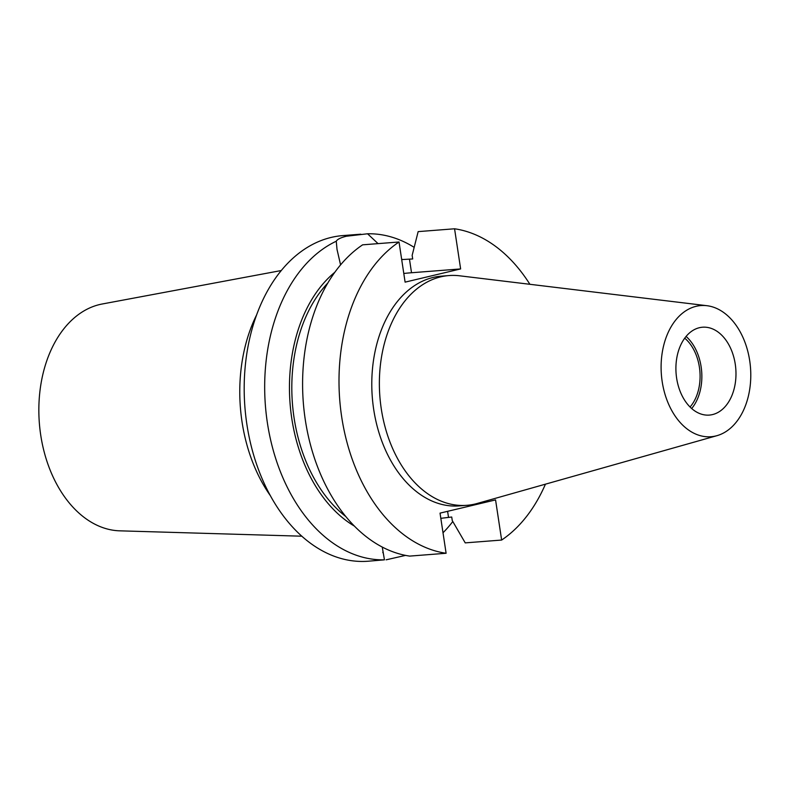 <?xml version="1.0" encoding="UTF-8"?>
<svg xmlns="http://www.w3.org/2000/svg" width="790" height="790" viewBox="0 0 790 790"><rect width="100%" height="100%" fill="white"/><g stroke="black" fill="none" stroke-linecap="round" stroke-linejoin="round"><path stroke-width="1.19" d="M281.22 270.545L102.147 304.012A114.056 77.489 85.6 0 0 99.599 304.555A114.056 77.489 85.6 0 0 39.5 424.892A114.056 77.489 85.6 0 0 119.794 530.831L301.889 536.203M378.064 243.636L367.557 233.781L346.346 236.24C340.688 237.652 337.33 239.311 336.264 241.227A163.303 110.956 85.6 0 0 267.356 422.66A163.303 110.956 85.6 0 0 384.444 559.833L382.261 547.036M529.893 284.291A163.303 110.956 85.6 0 0 454.566 228.784L418.157 231.618L412.153 255.368L412.696 258.962L401.695 259.584M454.566 228.784L460.629 268.926L411.521 272.748A41.732 3.259 -8.6 0 0 403.789 273.459M699.377 327.712A44.062 29.941 85.6 0 0 676.319 375.803A44.062 29.941 85.6 0 0 709.361 415.086A44.062 29.941 85.6 0 0 712.511 414.582A44.062 29.941 85.6 0 0 735.569 366.491A44.062 29.941 85.6 0 0 702.527 327.218A44.062 29.941 85.6 0 0 699.377 327.712M715.75 435.981A65.777 44.694 85.6 0 0 717.014 435.655A65.777 44.694 85.6 0 0 750.5 367.686A65.777 44.694 85.6 0 0 706.912 305.7A65.777 44.694 85.6 0 0 696.138 306.313A65.777 44.694 85.6 0 0 662.178 381.56A65.777 44.694 85.6 0 0 715.75 435.981M706.912 305.7L459.612 275.799A115.222 78.289 85.6 0 0 448.987 275.562A115.222 78.289 85.6 0 0 440.741 276.856A115.222 78.289 85.6 0 0 380.454 402.614A115.222 78.289 85.6 0 0 466.851 505.314A115.222 78.289 85.6 0 0 475.096 504.02A115.222 78.289 85.6 0 0 477.308 503.437L717.014 435.655M448.987 275.562L441.403 276.154A115.222 78.289 85.6 0 0 433.157 277.448A115.222 78.289 85.6 0 0 372.87 403.196A115.222 78.289 85.6 0 0 459.267 505.896L466.851 505.314M360.793 234.196L342.86 235.588A163.303 110.956 85.6 0 0 331.178 237.425A163.303 110.956 85.6 0 0 245.73 415.659A163.303 110.956 85.6 0 0 368.189 561.216L384.444 559.833M443.002 532.776A163.303 110.956 85.6 0 0 452.798 521.519M414.167 247.349A163.303 110.956 85.6 0 0 367.557 233.781M405.566 555.39L386.122 559.824M336.264 241.227L337.014 249.393L340.539 264.709M334.762 272.333A140.857 95.709 85.6 0 0 290.068 403.493A140.857 95.709 85.6 0 0 354.503 526.16M402.811 259.554A140.857 95.709 85.6 0 0 401.626 259.14M327.751 283.087A137.381 93.348 85.6 0 0 345.911 516.62M446.103 553.267A163.303 110.956 85.6 0 1 341.685 416.883A163.303 110.956 85.6 0 1 399.029 241.997L362.62 244.831A163.303 110.956 85.6 0 0 305.276 419.717A163.303 110.956 85.6 0 0 409.694 556.101L446.103 553.267L440.04 513.125L495.567 499.912L501.64 540.054L465.231 542.878L452.265 520.6L451.722 517.015L440.82 518.329M501.64 540.054A163.303 110.956 85.6 0 0 545.436 484.171M460.629 268.926L405.102 282.139L399.029 241.997M691.685 408.519A44.062 29.941 85.6 0 0 686.076 336.431M690.065 407.008A41.475 28.183 85.6 0 0 684.713 338.179M256.464 315.22A137.381 93.348 85.6 0 0 270.516 495.893M409.477 259.209L411.521 272.748M448.503 517.262L447.604 511.327M382.903 552.783L382.814 552.23M337.014 249.393L337.113 250.015"/></g></svg>
